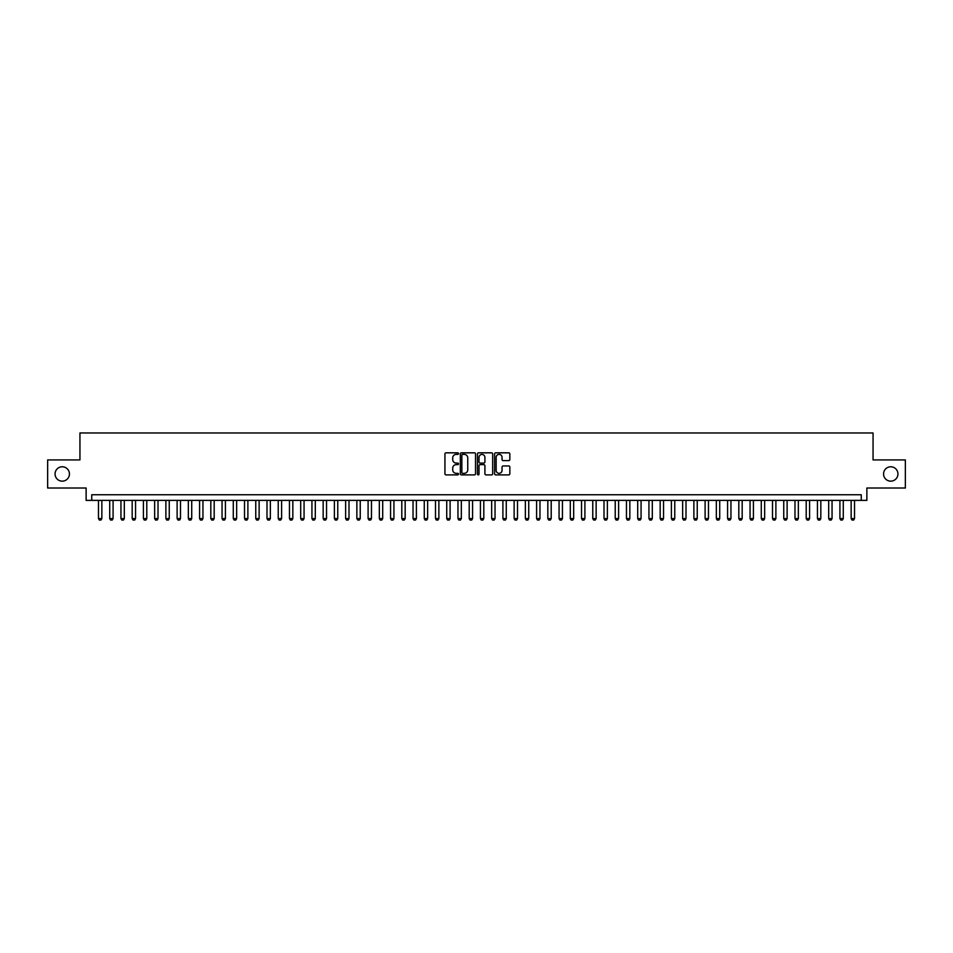 <?xml version="1.0" encoding="UTF-8"?>
<svg xmlns="http://www.w3.org/2000/svg" width="953" height="953" viewBox="0 0 953 953"><rect width="100%" height="100%" fill="white"/><g stroke="black" fill="none" stroke-linecap="round" stroke-linejoin="round"><path stroke-width="1.43" d="M458.524 453.604A0.774 0.774 0 0 0 457.75 452.83L446.04 452.83A1.108 1.108 0 0 0 444.932 453.938L444.932 473.784A1.108 1.108 0 0 0 446.04 474.892L457.75 474.892A0.774 0.774 0 0 0 458.524 474.117A0.774 0.774 0 0 0 457.75 473.343L456.237 473.343A3.526 3.526 0 0 1 452.711 469.817L452.711 468.161A3.526 3.526 0 0 1 456.237 464.635L457.75 464.635A0.774 0.774 0 0 0 458.524 463.861A0.774 0.774 0 0 0 457.75 463.087L456.237 463.087A3.526 3.526 0 0 1 452.711 459.56L452.711 457.905A3.526 3.526 0 0 1 456.237 454.378L457.75 454.378A0.774 0.774 0 0 0 458.524 453.604M883.562 473.975A7.195 7.195 0 0 0 890.745 481.158A7.195 7.195 0 0 0 897.94 473.975A7.195 7.195 0 0 0 890.745 466.779A7.195 7.195 0 0 0 883.562 473.975M55.06 473.975A7.195 7.195 0 0 0 62.255 481.158A7.195 7.195 0 0 0 69.438 473.975A7.195 7.195 0 0 0 62.255 466.779A7.195 7.195 0 0 0 55.06 473.975M508.723 460.609A1.108 1.108 0 0 0 509.831 459.501L509.831 453.938A1.108 1.108 0 0 0 508.723 452.83L495.715 452.83A1.108 1.108 0 0 0 494.607 453.938L494.607 473.784A1.108 1.108 0 0 0 495.715 474.892L508.723 474.892A1.108 1.108 0 0 0 509.831 473.784L509.831 467.065A1.108 1.108 0 0 0 508.723 465.957L503.16 465.957A1.108 1.108 0 0 0 502.052 467.065L502.052 470.401A2.954 2.954 0 0 1 499.11 473.343A2.954 2.954 0 0 1 496.156 470.401L496.156 457.333A2.954 2.954 0 0 1 499.11 454.378A2.954 2.954 0 0 1 502.052 457.333L502.052 459.501A1.108 1.108 0 0 0 503.16 460.609L508.723 460.609M861.262 500.373L866.873 500.373L866.873 488.019L905.35 488.019L905.35 459.93L873.055 459.93L873.055 432.972L79.945 432.972L79.945 459.93L47.65 459.93L47.65 488.019L86.127 488.019L86.127 500.373L861.262 500.373L861.262 494.75L91.738 494.75L91.738 500.373M475.535 453.938A1.108 1.108 0 0 0 474.427 452.83L461.419 452.83A1.108 1.108 0 0 0 460.323 453.938L460.323 473.784A1.108 1.108 0 0 0 461.419 474.892L474.427 474.892A1.108 1.108 0 0 0 475.535 473.784L475.535 453.938M478.573 452.83L491.581 452.83A1.108 1.108 0 0 1 492.677 453.938L492.677 473.784A1.108 1.108 0 0 1 491.581 474.892L486.006 474.892A1.108 1.108 0 0 1 484.91 473.784L484.91 465.731A1.108 1.108 0 0 0 483.802 464.635L480.109 464.635A1.108 1.108 0 0 0 479.014 465.731L479.014 474.117A0.774 0.774 0 0 1 478.239 474.892A0.774 0.774 0 0 1 477.465 474.117L477.465 453.938A1.108 1.108 0 0 1 478.573 452.83M462.634 454.378A0.774 0.774 0 0 0 461.86 455.153L461.86 472.569A0.774 0.774 0 0 0 462.634 473.343L464.23 473.343A3.526 3.526 0 0 0 467.756 469.817L467.756 457.905A3.526 3.526 0 0 0 464.23 454.378L462.634 454.378M484.91 457.38A2.954 2.954 0 0 0 481.956 454.438A2.954 2.954 0 0 0 479.014 457.38L479.014 461.991A1.108 1.108 0 0 0 480.109 463.087L483.802 463.087A1.108 1.108 0 0 0 484.91 461.991L484.91 457.38M98.481 500.373L98.481 518.575L101.852 518.575L101.852 500.373M101.852 518.575L101.006 520.028L99.326 520.028L98.481 518.575M109.714 500.373L109.714 518.575L113.085 518.575L113.085 500.373M113.085 518.575L112.24 520.028L110.56 520.028L109.714 518.575M120.948 500.373L120.948 518.575L124.319 518.575L124.319 500.373M124.319 518.575L123.473 520.028L121.793 520.028L120.948 518.575M132.181 500.373L132.181 518.575L135.552 518.575L135.552 500.373M135.552 518.575L134.707 520.028L133.027 520.028L132.181 518.575M143.415 500.373L143.415 518.575L146.786 518.575L146.786 500.373M146.786 518.575L145.94 520.028L144.26 520.028L143.415 518.575M154.648 500.373L154.648 518.575L158.019 518.575L158.019 500.373M158.019 518.575L157.174 520.028L155.494 520.028L154.648 518.575M165.882 500.373L165.882 518.575L169.253 518.575L169.253 500.373M169.253 518.575L168.419 520.028L166.727 520.028L165.882 518.575M177.115 500.373L177.115 518.575L180.486 518.575L180.486 500.373M180.486 518.575L179.652 520.028L177.961 520.028L177.115 518.575M188.349 500.373L188.349 518.575L191.72 518.575L191.72 500.373M191.72 518.575L190.886 520.028L189.194 520.028L188.349 518.575M199.582 500.373L199.582 518.575L202.953 518.575L202.953 500.373M202.953 518.575L202.119 520.028L200.428 520.028L199.582 518.575M210.816 500.373L210.816 518.575L214.187 518.575L214.187 500.373M214.187 518.575L213.353 520.028L211.661 520.028L210.816 518.575M222.049 500.373L222.049 518.575L225.42 518.575L225.42 500.373M225.42 518.575L224.586 520.028L222.895 520.028L222.049 518.575M233.282 500.373L233.282 518.575L236.654 518.575L236.654 500.373M236.654 518.575L235.82 520.028L234.128 520.028L233.282 518.575M244.528 500.373L244.528 518.575L247.887 518.575L247.887 500.373M247.887 518.575L247.053 520.028L245.362 520.028L244.528 518.575M255.761 500.373L255.761 518.575L259.121 518.575L259.121 500.373M259.121 518.575L258.287 520.028L256.595 520.028L255.761 518.575M266.995 500.373L266.995 518.575L270.354 518.575L270.354 500.373M270.354 518.575L269.52 520.028L267.829 520.028L266.995 518.575M278.228 500.373L278.228 518.575L281.6 518.575L281.6 500.373M281.6 518.575L280.754 520.028L279.062 520.028L278.228 518.575M289.462 500.373L289.462 518.575L292.833 518.575L292.833 500.373M292.833 518.575L291.987 520.028L290.296 520.028L289.462 518.575M300.695 500.373L300.695 518.575L304.067 518.575L304.067 500.373M304.067 518.575L303.221 520.028L301.529 520.028L300.695 518.575M311.929 500.373L311.929 518.575L315.3 518.575L315.3 500.373M315.3 518.575L314.454 520.028L312.763 520.028L311.929 518.575M323.162 500.373L323.162 518.575L326.534 518.575L326.534 500.373M326.534 518.575L325.688 520.028L323.996 520.028L323.162 518.575M334.396 500.373L334.396 518.575L337.767 518.575L337.767 500.373M337.767 518.575L336.921 520.028L335.23 520.028L334.396 518.575M345.629 500.373L345.629 518.575L349.001 518.575L349.001 500.373M349.001 518.575L348.155 520.028L346.463 520.028L345.629 518.575M356.863 500.373L356.863 518.575L360.234 518.575L360.234 500.373M360.234 518.575L359.388 520.028L357.709 520.028L356.863 518.575M368.096 500.373L368.096 518.575L371.467 518.575L371.467 500.373M371.467 518.575L370.622 520.028L368.942 520.028L368.096 518.575M379.33 500.373L379.33 518.575L382.701 518.575L382.701 500.373M382.701 518.575L381.855 520.028L380.176 520.028L379.33 518.575M390.563 500.373L390.563 518.575L393.934 518.575L393.934 500.373M393.934 518.575L393.089 520.028L391.409 520.028L390.563 518.575M401.797 500.373L401.797 518.575L405.168 518.575L405.168 500.373M405.168 518.575L404.322 520.028L402.642 520.028L401.797 518.575M413.03 500.373L413.03 518.575L416.401 518.575L416.401 500.373M416.401 518.575L415.556 520.028L413.876 520.028L413.03 518.575M424.264 500.373L424.264 518.575L427.635 518.575L427.635 500.373M427.635 518.575L426.789 520.028L425.109 520.028L424.264 518.575M435.497 500.373L435.497 518.575L438.868 518.575L438.868 500.373M438.868 518.575L438.023 520.028L436.343 520.028L435.497 518.575M446.731 500.373L446.731 518.575L450.102 518.575L450.102 500.373M450.102 518.575L449.256 520.028L447.576 520.028L446.731 518.575M457.964 500.373L457.964 518.575L461.335 518.575L461.335 500.373M461.335 518.575L460.49 520.028L458.81 520.028L457.964 518.575M469.198 500.373L469.198 518.575L472.569 518.575L472.569 500.373M472.569 518.575L471.723 520.028L470.043 520.028L469.198 518.575M480.431 500.373L480.431 518.575L483.802 518.575L483.802 500.373M483.802 518.575L482.957 520.028L481.277 520.028L480.431 518.575M491.665 500.373L491.665 518.575L495.036 518.575L495.036 500.373M495.036 518.575L494.19 520.028L492.51 520.028L491.665 518.575M502.898 500.373L502.898 518.575L506.269 518.575L506.269 500.373M506.269 518.575L505.424 520.028L503.744 520.028L502.898 518.575M514.132 500.373L514.132 518.575L517.503 518.575L517.503 500.373M517.503 518.575L516.657 520.028L514.977 520.028L514.132 518.575M525.365 500.373L525.365 518.575L528.736 518.575L528.736 500.373M528.736 518.575L527.891 520.028L526.211 520.028L525.365 518.575M536.599 500.373L536.599 518.575L539.97 518.575L539.97 500.373M539.97 518.575L539.124 520.028L537.444 520.028L536.599 518.575M547.832 500.373L547.832 518.575L551.203 518.575L551.203 500.373M551.203 518.575L550.357 520.028L548.678 520.028L547.832 518.575M559.066 500.373L559.066 518.575L562.437 518.575L562.437 500.373M562.437 518.575L561.591 520.028L559.911 520.028L559.066 518.575M570.299 500.373L570.299 518.575L573.67 518.575L573.67 500.373M573.67 518.575L572.824 520.028L571.145 520.028L570.299 518.575M581.533 500.373L581.533 518.575L584.904 518.575L584.904 500.373M584.904 518.575L584.058 520.028L582.378 520.028L581.533 518.575M592.766 500.373L592.766 518.575L596.137 518.575L596.137 500.373M596.137 518.575L595.291 520.028L593.612 520.028L592.766 518.575M603.999 500.373L603.999 518.575L607.371 518.575L607.371 500.373M607.371 518.575L606.537 520.028L604.845 520.028L603.999 518.575M615.233 500.373L615.233 518.575L618.604 518.575L618.604 500.373M618.604 518.575L617.77 520.028L616.079 520.028L615.233 518.575M626.466 500.373L626.466 518.575L629.838 518.575L629.838 500.373M629.838 518.575L629.004 520.028L627.312 520.028L626.466 518.575M637.7 500.373L637.7 518.575L641.071 518.575L641.071 500.373M641.071 518.575L640.237 520.028L638.546 520.028L637.7 518.575M648.933 500.373L648.933 518.575L652.305 518.575L652.305 500.373M652.305 518.575L651.471 520.028L649.779 520.028L648.933 518.575M660.167 500.373L660.167 518.575L663.538 518.575L663.538 500.373M663.538 518.575L662.704 520.028L661.013 520.028L660.167 518.575M671.4 500.373L671.4 518.575L674.772 518.575L674.772 500.373M674.772 518.575L673.938 520.028L672.246 520.028L671.4 518.575M682.646 500.373L682.646 518.575L686.005 518.575L686.005 500.373M686.005 518.575L685.171 520.028L683.48 520.028L682.646 518.575M693.879 500.373L693.879 518.575L697.239 518.575L697.239 500.373M697.239 518.575L696.405 520.028L694.713 520.028L693.879 518.575M705.113 500.373L705.113 518.575L708.472 518.575L708.472 500.373M708.472 518.575L707.638 520.028L705.947 520.028L705.113 518.575M716.346 500.373L716.346 518.575L719.718 518.575L719.718 500.373M719.718 518.575L718.872 520.028L717.18 520.028L716.346 518.575M727.58 500.373L727.58 518.575L730.951 518.575L730.951 500.373M730.951 518.575L730.105 520.028L728.414 520.028L727.58 518.575M738.813 500.373L738.813 518.575L742.184 518.575L742.184 500.373M742.184 518.575L741.339 520.028L739.647 520.028L738.813 518.575M750.047 500.373L750.047 518.575L753.418 518.575L753.418 500.373M753.418 518.575L752.572 520.028L750.881 520.028L750.047 518.575M761.28 500.373L761.28 518.575L764.651 518.575L764.651 500.373M764.651 518.575L763.806 520.028L762.114 520.028L761.28 518.575M772.514 500.373L772.514 518.575L775.885 518.575L775.885 500.373M775.885 518.575L775.039 520.028L773.348 520.028L772.514 518.575M783.747 500.373L783.747 518.575L787.118 518.575L787.118 500.373M787.118 518.575L786.273 520.028L784.581 520.028L783.747 518.575M794.981 500.373L794.981 518.575L798.352 518.575L798.352 500.373M798.352 518.575L797.506 520.028L795.826 520.028L794.981 518.575M806.214 500.373L806.214 518.575L809.585 518.575L809.585 500.373M809.585 518.575L808.74 520.028L807.06 520.028L806.214 518.575M817.448 500.373L817.448 518.575L820.819 518.575L820.819 500.373M820.819 518.575L819.973 520.028L818.293 520.028L817.448 518.575M828.681 500.373L828.681 518.575L832.052 518.575L832.052 500.373M832.052 518.575L831.207 520.028L829.527 520.028L828.681 518.575M839.915 500.373L839.915 518.575L843.286 518.575L843.286 500.373M843.286 518.575L842.44 520.028L840.76 520.028L839.915 518.575M851.148 500.373L851.148 518.575L854.519 518.575L854.519 500.373M854.519 518.575L853.674 520.028L851.994 520.028L851.148 518.575"/></g></svg>
